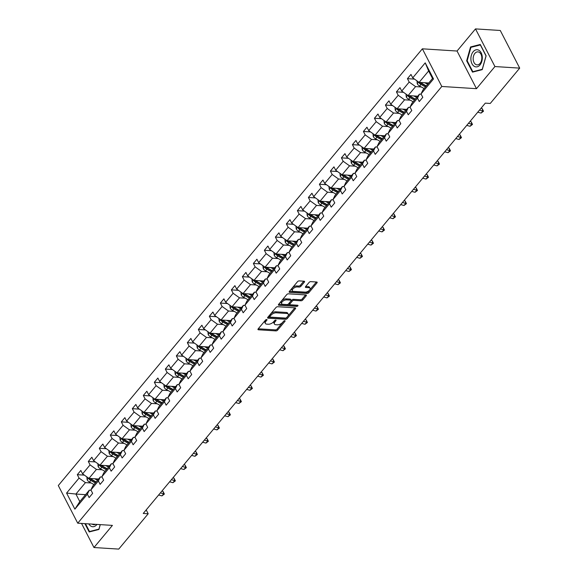 <?xml version="1.0" encoding="UTF-8"?>
<svg xmlns="http://www.w3.org/2000/svg" width="578" height="578" viewBox="0 0 578 578"><rect width="100%" height="100%" fill="white"/><g stroke="black" fill="none" stroke-linecap="round" stroke-linejoin="round"><path stroke-width="0.87" d="M266.682 319.526A0.91 0.455 152.7 0 0 265.519 320.067L258.164 328.889A1.3 0.657 152.7 0 0 257.976 329.547A1.3 0.657 152.7 0 0 258.438 329.785L275.952 330.898A1.3 0.657 152.7 0 0 277.613 330.125L284.968 321.303A0.91 0.455 152.7 0 0 285.099 320.841A0.91 0.455 152.7 0 0 284.773 320.674A0.91 0.455 152.7 0 0 283.61 321.216L282.656 322.358A4.162 2.095 152.7 0 1 277.332 324.814L275.872 324.728A4.162 2.095 152.7 0 1 274.391 323.976A4.162 2.095 152.7 0 1 274.976 321.867L275.923 320.725A0.91 0.455 152.7 0 0 276.053 320.263A0.91 0.455 152.7 0 0 275.728 320.104A0.91 0.455 152.7 0 0 274.564 320.638L273.611 321.78A4.162 2.095 152.7 0 1 268.286 324.244L266.826 324.15A4.162 2.095 152.7 0 1 265.338 323.398A4.162 2.095 152.7 0 1 265.931 321.296L266.877 320.154A0.91 0.455 152.7 0 0 267.007 319.692A0.91 0.455 152.7 0 0 266.682 319.526M304.382 282.107A1.3 0.657 152.7 0 0 304.563 281.45A1.3 0.657 152.7 0 0 304.1 281.211L299.187 280.901A1.3 0.657 152.7 0 0 297.526 281.674L289.354 291.471A1.3 0.657 152.7 0 0 289.173 292.128A1.3 0.657 152.7 0 0 289.636 292.367L307.142 293.48A1.3 0.657 152.7 0 0 308.811 292.706L316.975 282.909A1.3 0.657 152.7 0 0 317.163 282.252A1.3 0.657 152.7 0 0 316.701 282.013L310.762 281.638A1.3 0.657 152.7 0 0 309.1 282.404L305.603 286.601A1.3 0.657 152.7 0 0 305.422 287.259A1.3 0.657 152.7 0 0 305.885 287.497L308.825 287.678A3.482 1.748 152.7 0 1 310.068 288.306A3.482 1.748 152.7 0 1 308.782 290.821A3.482 1.748 152.7 0 1 305.119 292.128L293.595 291.391A3.482 1.748 152.7 0 1 292.352 290.763A3.482 1.748 152.7 0 1 293.638 288.256A3.482 1.748 152.7 0 1 297.302 286.948L299.223 287.071A1.3 0.657 152.7 0 0 300.885 286.298L304.382 282.107L303.912 281.204M476.482 88.68L494.927 66.549L519.701 68.125L500.273 30.475L475.499 28.9L457.046 51.03L422.366 48.819L441.802 86.469L476.482 88.68L457.046 51.03M81.534 523.43L93.968 547.525L112.414 525.395L77.727 523.191L441.802 86.469M93.968 547.525L118.743 549.1L148.192 513.77L146.198 509.904M519.701 68.125L490.252 103.455L485.296 103.137L143.236 513.459L148.192 513.77M277.657 306.73A1.3 0.657 152.7 0 0 275.988 307.503L267.816 317.3A1.3 0.657 152.7 0 0 267.636 317.958A1.3 0.657 152.7 0 0 268.098 318.196L285.611 319.309A1.3 0.657 152.7 0 0 287.273 318.543L295.445 308.739A1.3 0.657 152.7 0 0 295.625 308.081A1.3 0.657 152.7 0 0 295.163 307.85L277.657 306.73M278.589 304.389L286.76 294.585A1.3 0.657 152.7 0 1 288.422 293.819L305.928 294.932A1.3 0.657 152.7 0 1 306.391 295.163A1.3 0.657 152.7 0 1 306.21 295.828L302.713 300.018A1.3 0.657 152.7 0 1 301.051 300.784L293.949 300.336A1.3 0.657 152.7 0 0 292.28 301.102L289.961 303.884A1.3 0.657 152.7 0 0 289.78 304.548A1.3 0.657 152.7 0 0 290.243 304.779L297.634 305.249A0.91 0.455 152.7 0 1 297.959 305.415A0.91 0.455 152.7 0 1 297.627 306.073A0.91 0.455 152.7 0 1 296.666 306.412L278.871 305.278A1.3 0.657 152.7 0 1 278.401 305.047A1.3 0.657 152.7 0 1 278.589 304.389M494.927 66.549L475.499 28.9M421.03 93.918L422.988 89.908L432.51 78.485L433.514 78.94L421.03 93.918L422.793 97.328L419.26 101.562L417.504 98.152L410.026 107.118L411.782 110.528L408.256 114.762L406.5 111.352L399.022 120.318L400.778 123.728L397.252 127.962L395.497 124.552L388.019 133.518L389.774 136.928L386.249 141.162L384.486 137.752L377.008 146.718L378.771 150.128L375.245 154.362L373.482 150.952L366.004 159.925L367.767 163.328L364.241 167.562L362.478 164.152L355 173.125L356.763 176.528L353.237 180.762L351.475 177.352L343.997 186.326L345.76 189.729L342.227 193.962L340.471 190.552L332.993 199.526L334.756 202.936L331.223 207.162L329.467 203.752L321.989 212.726L323.745 216.136L320.219 220.363L318.464 216.952L310.986 225.926L312.741 229.336L309.216 233.563L307.46 230.152L299.982 239.126L301.738 242.536L298.212 246.763L296.449 243.36L288.971 252.326L290.734 255.736L287.208 259.963L285.445 256.56L277.967 265.526L279.73 268.936L276.205 273.163L274.442 269.76L266.964 278.726L268.727 282.136L265.201 286.37L263.438 282.96L255.96 291.926L257.723 295.336L254.19 299.57L252.434 296.16L244.956 305.126L246.712 308.536L243.186 312.77L241.431 309.36L233.953 318.326L235.708 321.736L232.183 325.97L230.427 322.56L222.949 331.526L224.705 334.937L221.179 339.17L219.423 335.76L211.945 344.726L213.701 348.137L210.175 352.37L208.412 348.96L200.934 357.934L202.697 361.337L199.172 365.571L197.409 362.16L189.931 371.134L191.694 374.537L188.168 378.771L186.405 375.36L178.927 384.334L180.69 387.737L177.164 391.971L175.401 388.56L167.923 397.534L169.686 400.944L166.153 405.171L164.398 401.761L156.92 410.734L158.675 414.144L155.15 418.371L153.394 414.961L145.916 423.934L147.672 427.344L144.146 431.571L142.39 428.161L134.912 437.134L136.668 440.544L133.142 444.771L131.387 441.361L123.909 450.334L125.664 453.744L122.139 457.971L120.376 454.568L112.898 463.534L114.661 466.945L111.135 471.171L109.372 467.768L101.894 476.734L103.657 480.145L100.131 484.371L98.368 480.968L90.891 489.934L92.653 493.345L89.128 497.579L87.365 494.168L74.88 509.146L66.578 493.07L79.063 478.093L77.308 474.683L80.833 470.449L82.596 473.859L90.074 464.885L88.311 461.482L91.837 457.249L93.6 460.659L101.078 451.685L99.315 448.282L102.841 444.049L104.604 447.459L112.081 438.485L110.319 435.082L113.852 430.848L115.607 434.259L123.085 425.285L121.322 421.875L124.855 417.648L126.611 421.059L134.089 412.085L132.333 408.675L135.859 404.448L137.615 407.858L145.092 398.885L143.337 395.475L146.863 391.248L148.618 394.658L156.096 385.685L154.34 382.275L157.866 378.048L159.629 381.451L167.1 372.485L165.344 369.075L168.87 364.848L170.633 368.251L178.111 359.285L176.348 355.875L179.874 351.648L181.637 355.051L189.114 346.085L187.351 342.675L190.877 338.441L192.64 341.851L200.118 332.885L198.355 329.474L201.888 325.241L203.644 328.651L211.122 319.685L209.359 316.274L212.892 312.041L214.648 315.451L222.125 306.485L220.37 303.074L223.896 298.84L225.651 302.251L233.129 293.284L231.373 289.874L234.899 285.64L236.655 289.051L244.133 280.084L242.377 276.674L245.903 272.44L247.666 275.851L255.144 266.877L253.381 263.474L256.907 259.24L258.669 262.65L266.147 253.677L264.384 250.274L267.91 246.04L269.673 249.45L277.151 240.477L275.388 237.074L278.914 232.84L280.677 236.25L288.155 227.277L286.392 223.867L289.925 219.64L291.68 223.05L299.158 214.077L297.395 210.667L300.928 206.44L302.684 209.85L310.162 200.877L308.406 197.466L311.932 193.24L313.688 196.65L321.166 187.677L319.41 184.266L322.936 180.04L324.692 183.443L332.169 174.477L330.414 171.066L333.94 166.84L335.702 170.243L343.18 161.276L341.417 157.866L344.943 153.64L346.706 157.043L354.184 148.076L352.421 144.666L355.947 140.432L357.71 143.843L365.188 134.876L363.425 131.466L366.951 127.232L368.713 130.642L376.191 121.676L374.428 118.266L377.961 114.032L379.717 117.442L387.195 108.476L385.439 105.066L388.965 100.832L390.721 104.242L398.199 95.276L396.443 91.866L399.969 87.632L401.724 91.042L409.202 82.076L407.447 78.666L410.972 74.432L412.728 77.842L425.22 62.865L433.514 78.94M422.366 48.819L58.299 485.542L77.727 523.191M417.75 96.194L408.097 95.58L415.575 86.613L421.311 86.975M415.575 86.613L409.202 82.076M408.097 95.58L401.724 91.042M410.026 107.118L411.984 103.108L419.462 94.142L417.504 98.152M421.203 94.25L419.462 94.142M406.739 109.394L397.093 108.78L404.571 99.813L410.301 100.175M404.571 99.813L398.199 95.276M397.093 108.78L390.721 104.242M399.022 120.318L400.973 116.308L408.451 107.342L406.5 111.352M410.199 107.45L408.451 107.342M395.735 122.594L386.082 121.98L393.56 113.013L399.297 113.375M393.56 113.013L387.195 108.476M386.082 121.98L379.717 117.442M388.019 133.518L389.969 129.515L397.447 120.542L395.497 124.552M399.196 120.65L397.447 120.542M384.731 135.794L375.079 135.18L382.557 126.214L388.293 126.575M382.557 126.214L376.191 121.676M375.079 135.18L368.713 130.642M377.008 146.718L378.966 142.715L386.444 133.742L384.486 137.752M388.185 133.858L386.444 133.742M373.728 148.994L364.075 148.38L371.553 139.414L377.29 139.782M371.553 139.414L365.188 134.876M364.075 148.38L357.71 143.843M366.004 159.925L367.962 155.916L375.44 146.942L373.482 150.952M377.181 147.058L375.44 146.942M362.724 162.201L353.071 161.587L360.549 152.614L366.286 152.982M360.549 152.614L354.184 148.076M353.071 161.587L346.706 157.043M355 173.125L356.958 169.116L364.436 160.142L362.478 164.152M366.177 160.258L364.436 160.142M351.72 175.401L342.068 174.787L349.546 165.814L355.282 166.182M349.546 165.814L343.18 161.276M342.068 174.787L335.702 170.243M343.997 186.326L345.955 182.316L353.433 173.342L351.475 177.352M355.174 173.458L353.433 173.342M340.717 188.601L331.064 187.987L338.542 179.014L344.278 179.382M338.542 179.014L332.169 174.477M331.064 187.987L324.692 183.443M332.993 199.526L334.951 195.516L342.429 186.542L340.471 190.552M344.17 186.658L342.429 186.542M329.713 201.801L320.06 201.187L327.538 192.214L333.268 192.582M327.538 192.214L321.166 187.677M320.06 201.187L313.688 196.65M321.989 212.726L323.947 208.716L331.425 199.742L329.467 203.752M333.166 199.858L331.425 199.742M318.702 215.002L309.057 214.387L316.534 205.414L322.264 205.782M316.534 205.414L310.162 200.877M309.057 214.387L302.684 209.85M310.986 225.926L312.936 221.916L320.414 212.95L318.464 216.952M322.163 213.058L320.414 212.95M307.698 228.202L298.046 227.588L305.524 218.614L311.26 218.983M305.524 218.614L299.158 214.077M298.046 227.588L291.68 223.05M299.982 239.126L301.933 235.116L309.411 226.15L307.46 230.152M311.159 226.258L309.411 226.15M296.695 241.402L287.042 240.788L294.52 231.814L300.257 232.183M294.52 231.814L288.155 227.277M287.042 240.788L280.677 236.25M288.971 252.326L290.929 248.316L298.407 239.35L296.449 243.36M300.148 239.458L298.407 239.35M285.691 254.602L276.038 253.988L283.516 245.021L289.253 245.383M283.516 245.021L277.151 240.477M276.038 253.988L269.673 249.45M277.967 265.526L279.925 261.516L287.403 252.55L285.445 256.56M289.144 252.658L287.403 252.55M274.687 267.802L265.035 267.188L272.513 258.221L278.249 258.583M272.513 258.221L266.147 253.677M265.035 267.188L258.669 262.65M266.964 278.726L268.922 274.716L276.4 265.75L274.442 269.76M278.141 265.858L276.4 265.75M263.684 281.002L254.031 280.388L261.509 271.422L267.246 271.783M261.509 271.422L255.144 266.877M254.031 280.388L247.666 275.851M255.96 291.926L257.918 287.916L265.396 278.95L263.438 282.96M267.137 279.058L265.396 278.95M252.68 294.202L243.027 293.588L250.505 284.622L256.242 284.983M250.505 284.622L244.133 280.084M243.027 293.588L236.655 289.051M244.956 305.126L246.914 301.116L254.392 292.15L252.434 296.16M256.133 292.258L254.392 292.15M241.676 307.402L232.024 306.788L239.502 297.822L245.231 298.183M239.502 297.822L233.129 293.284M232.024 306.788L225.651 302.251M233.953 318.326L235.911 314.316L243.389 305.35L241.431 309.36M245.13 305.459L243.389 305.35M230.665 320.602L221.02 319.988L228.491 311.022L234.227 311.383M228.491 311.022L222.125 306.485M221.02 319.988L214.648 315.451M222.949 331.526L224.9 327.524L232.378 318.55L230.427 322.56M234.126 318.659L232.378 318.55M219.662 333.802L210.009 333.188L217.487 324.222L223.224 324.583M217.487 324.222L211.122 319.685M210.009 333.188L203.644 328.651M211.945 344.726L213.896 340.724L221.374 331.75L219.423 335.76M223.122 331.859L221.374 331.75M208.658 347.002L199.005 346.388L206.483 337.422L212.22 337.79M206.483 337.422L200.118 332.885M199.005 346.388L192.64 341.851M200.934 357.934L202.892 353.924L210.37 344.95L208.412 348.96M212.112 345.066L210.37 344.95M197.654 360.21L188.002 359.595L195.48 350.622L201.216 350.99M195.48 350.622L189.114 346.085M188.002 359.595L181.637 355.051M189.931 371.134L191.889 367.124L199.367 358.15L197.409 362.16M201.108 358.266L199.367 358.15M186.651 373.41L176.998 372.796L184.476 363.822L190.213 364.191M184.476 363.822L178.111 359.285M176.998 372.796L170.633 368.251M178.927 384.334L180.885 380.324L188.363 371.351L186.405 375.36M190.104 371.466L188.363 371.351M175.647 386.61L165.994 385.996L173.472 377.022L179.209 377.391M173.472 377.022L167.1 372.485M165.994 385.996L159.629 381.451M167.923 397.534L169.881 393.524L177.359 384.551L175.401 388.56M179.101 384.666L177.359 384.551M164.643 399.81L154.991 399.196L162.469 390.222L168.205 390.591M162.469 390.222L156.096 385.685M154.991 399.196L148.618 394.658M156.92 410.734L158.878 406.724L166.356 397.751L164.398 401.761M168.097 397.866L166.356 397.751M153.64 413.01L143.987 412.396L151.465 403.422L157.194 403.791M151.465 403.422L145.092 398.885M143.987 412.396L137.615 407.858M145.916 423.934L147.874 419.924L155.352 410.958L153.394 414.961M157.093 411.066L155.352 410.958M142.629 426.21L132.983 425.596L140.454 416.622L146.191 416.991M140.454 416.622L134.089 412.085M132.983 425.596L126.611 421.059M134.912 437.134L136.863 433.124L144.341 424.158L142.39 428.161M146.089 424.266L144.341 424.158M131.625 439.41L121.972 438.796L129.45 429.822L135.187 430.191M129.45 429.822L123.085 425.285M121.972 438.796L115.607 434.259M123.909 450.334L125.859 446.324L133.337 437.358L131.387 441.361M135.079 437.467L133.337 437.358M120.621 452.61L110.969 451.996L118.447 443.023L124.183 443.391M118.447 443.023L112.081 438.485M110.969 451.996L104.604 447.459M112.898 463.534L114.856 459.524L122.334 450.558L120.376 454.568M124.075 450.667L122.334 450.558M109.618 465.81L99.965 465.196L107.443 456.23L113.18 456.591M107.443 456.23L101.078 451.685M99.965 465.196L93.6 460.659M101.894 476.734L103.852 472.725L111.33 463.758L109.372 467.768M113.071 463.867L111.33 463.758M98.614 479.01L88.961 478.396L96.439 469.43L102.176 469.791M96.439 469.43L90.074 464.885M88.961 478.396L82.596 473.859M90.891 489.934L92.848 485.925L100.326 476.958L98.368 480.968M102.068 477.067L100.326 476.958M85.566 494.667L75.913 494.053L85.436 482.63L91.172 482.991M85.436 482.63L79.063 478.093M66.578 493.07L75.913 494.053L79.8 501.581L89.323 490.158L87.365 494.168M432.51 78.485L428.623 70.957L419.101 82.379L428.753 82.994M91.064 490.267L89.323 490.158M79.8 501.581L74.88 509.146M419.101 82.379L412.728 77.842M425.22 62.865L428.623 70.957M84.381 475.13L77.308 474.683M95.384 461.93L88.311 461.482M106.388 448.73L99.315 448.282M117.392 435.53L110.319 435.082M128.395 422.33L121.322 421.875M139.399 409.13L132.333 408.675M150.403 395.93L143.337 395.475M161.414 382.73L154.34 382.275M172.417 369.523L165.344 369.075M183.421 356.323L176.348 355.875M194.425 343.122L187.351 342.675M205.428 329.922L198.355 329.474M216.432 316.722L209.359 316.274M227.436 303.522L220.37 303.074M238.439 290.322L231.373 289.874M249.45 277.122L242.377 276.674M260.454 263.922L253.381 263.474M271.458 250.722L264.384 250.274M282.461 237.522L275.388 237.074M293.465 224.322L286.392 223.867M304.469 211.122L297.395 210.667M315.472 197.922L308.406 197.466M326.476 184.722L319.41 184.266M337.487 171.522L330.414 171.066M348.491 158.314L341.417 157.866M359.494 145.114L352.421 144.666M370.498 131.914L363.425 131.466M381.502 118.714L374.428 118.266M392.505 105.514L385.439 105.066M403.509 92.314L396.443 91.866M414.52 79.114L407.447 78.666M84.894 523.646L89.185 531.955L98.917 529.462L100.276 524.622M466.663 60.798L472.515 72.134L482.247 69.642L486.127 55.806L480.275 44.47L470.543 46.962L466.663 60.798L467.212 60.835M265.772 319.836L265.403 320.277A4.162 2.095 152.7 0 0 264.818 322.38L265.338 323.398M274.391 323.976L273.864 322.958A4.162 2.095 152.7 0 1 274.449 320.848L274.817 320.407M258.25 328.788L275.424 329.879A1.3 0.657 152.7 0 0 277.086 329.113L283.863 320.985M267.903 317.199L285.084 318.29A1.3 0.657 152.7 0 0 286.746 317.524L294.831 307.828M269.94 316.477A0.91 0.455 152.7 0 0 269.818 316.939A0.91 0.455 152.7 0 0 270.143 317.098L285.51 318.081A0.91 0.455 152.7 0 0 286.674 317.539L287.678 316.339A4.162 2.095 152.7 0 0 288.263 314.23A4.162 2.095 152.7 0 0 286.782 313.478L276.277 312.814A4.162 2.095 152.7 0 0 270.945 315.27L269.94 316.477L269.42 315.458A0.91 0.455 152.7 0 0 269.29 315.92L269.818 316.939M288.263 314.23L287.736 313.211A4.162 2.095 152.7 0 0 286.255 312.46L286.782 313.478M269.42 315.458L270.425 314.251A4.162 2.095 152.7 0 1 275.749 311.795L286.255 312.46M305.596 294.91L302.186 298.999L302.713 300.018M289.78 304.548L289.253 303.529A1.3 0.657 152.7 0 1 289.441 302.872L291.76 300.083A1.3 0.657 152.7 0 1 293.422 299.317L300.524 299.772A1.3 0.657 152.7 0 0 302.186 298.999M278.675 304.281L296.146 305.394A0.91 0.455 152.7 0 0 296.875 305.198M286.58 299.866A3.482 1.748 152.7 0 0 282.917 301.174A3.482 1.748 152.7 0 0 281.638 303.681A3.482 1.748 152.7 0 0 282.873 304.31L286.934 304.57A1.3 0.657 152.7 0 0 288.603 303.797L290.922 301.015A1.3 0.657 152.7 0 0 291.102 300.358A1.3 0.657 152.7 0 0 290.64 300.127L286.58 299.866L286.052 298.848A3.482 1.748 152.7 0 0 282.389 300.155A3.482 1.748 152.7 0 0 281.11 302.67L281.638 303.681M291.102 300.358L290.582 299.339A1.3 0.657 152.7 0 0 290.12 299.108L290.64 300.127M286.052 298.848L290.12 299.108M292.352 290.763L291.832 289.744A3.482 1.748 152.7 0 1 293.111 287.237A3.482 1.748 152.7 0 1 296.774 285.929L298.696 286.052A1.3 0.657 152.7 0 0 300.358 285.286L303.768 281.19M310.068 288.306L309.541 287.288A3.482 1.748 152.7 0 0 308.298 286.666L308.825 287.678M305.69 286.5L308.298 286.666M289.441 291.37L306.615 292.461A1.3 0.657 152.7 0 0 308.284 291.695L316.368 281.992M471.988 47.056L470.543 46.962M86.83 476.879L87.148 479.783A3.511 1.951 39.8 0 0 89.474 482.066L94.004 484.545M94.698 478.765L97.53 480.311M97.046 478.909L98.181 479.53M88.817 478.295L89.005 478.945A3.511 1.951 39.8 0 0 90.811 480.455L95.341 482.933M95.991 482.153L90.948 479.393A1.792 0.997 -140.2 0 1 90.428 479.039L89.005 478.945M96.186 481.922L91.656 479.444A3.511 1.951 -140.2 0 1 90.363 478.483M158.618 495.006L161.941 495.888L163.704 493.778L162.974 491.329L161.919 491.047M160.381 492.89L164.369 494.053L161.941 495.888M162.974 491.329L164.369 494.053M97.834 463.672L98.152 466.583A3.511 1.951 39.8 0 0 100.478 468.866L105.008 471.345M105.702 465.565L108.534 467.111M108.05 465.709L109.184 466.33M99.821 465.095L100.008 465.745A3.511 1.951 39.8 0 0 101.815 467.255L106.345 469.733M106.995 468.953L101.952 466.193A1.792 0.997 -140.2 0 1 101.439 465.839L100.008 465.745M107.19 468.722L102.66 466.236A3.511 1.951 -140.2 0 1 101.367 465.283M108.837 450.472L109.155 453.383A3.511 1.951 39.8 0 0 111.482 455.659L116.012 458.144M116.705 452.357L119.538 453.911M119.054 452.509L120.188 453.13M110.824 451.888L111.012 452.545A3.511 1.951 39.8 0 0 112.818 454.055L117.348 456.533M117.999 455.753L112.956 452.993A1.792 0.997 -140.2 0 1 112.443 452.639L111.012 452.545M118.201 455.515L113.671 453.036A3.511 1.951 -140.2 0 1 112.37 452.083M169.621 481.806L172.945 482.688L174.708 480.578L173.978 478.129L172.923 477.847M171.384 479.689L175.372 480.853L172.945 482.688M173.978 478.129L175.372 480.853M180.625 468.606L183.948 469.488L185.719 467.378L184.989 464.929L183.927 464.647M182.388 466.489L186.376 467.653L183.948 469.488M184.989 464.929L186.376 467.653M88.824 523.892A8.612 5.701 -86.4 0 0 96.945 524.412M92.148 524.109A6.517 4.313 -86.4 0 0 93.759 524.701A6.517 4.313 -86.4 0 0 95.421 524.311M100.196 524.622L98.939 529.123L89.503 531.536L85.45 523.682M90.551 531.608L89.503 531.536M470.918 59.772A8.612 5.701 -86.4 0 0 477.255 66.795A8.612 5.701 -86.4 0 0 482.269 56.861A8.612 5.701 -86.4 0 0 475.932 49.838A8.612 5.701 -86.4 0 0 470.918 59.772M473.194 59.476A6.517 4.313 -86.4 0 0 477.081 64.88A6.517 4.313 -86.4 0 0 481.792 57.273A6.517 4.313 -86.4 0 0 477.912 51.868A6.517 4.313 -86.4 0 0 473.194 59.476M480.354 44.911L486.026 55.893L482.262 69.302L472.833 71.723L467.161 60.733L470.925 47.331L480.513 44.918M473.881 71.788L472.833 71.723M119.841 437.271L120.166 440.183A3.511 1.951 39.8 0 0 122.485 442.459L127.016 444.937M127.709 439.157L130.541 440.711M130.057 439.309L131.192 439.93M121.828 438.688L122.016 439.345A3.511 1.951 39.8 0 0 123.829 440.855L128.359 443.333M129.01 442.553L123.959 439.793A1.792 0.997 -140.2 0 1 123.446 439.439L122.016 439.345M129.205 442.315L124.675 439.836A3.511 1.951 -140.2 0 1 123.374 438.883M191.629 455.406L194.959 456.288L196.722 454.171L195.993 451.729L194.931 451.447M193.392 453.289L197.38 454.453L194.959 456.288M195.993 451.729L197.38 454.453M130.845 424.071L131.17 426.983A3.511 1.951 39.8 0 0 133.489 429.259L138.019 431.737M138.713 425.957L141.545 427.51M141.061 426.109L142.195 426.73M132.832 425.487L133.027 426.145A3.511 1.951 39.8 0 0 134.833 427.655L139.363 430.133M140.013 429.353L134.963 426.593A1.792 0.997 -140.2 0 1 134.45 426.239L133.027 426.145M140.208 429.114L135.678 426.636A3.511 1.951 -140.2 0 1 134.378 425.683M202.632 442.206L205.963 443.088L207.726 440.971L206.996 438.529L205.934 438.247M204.395 440.089L208.383 441.245L205.963 443.088M206.996 438.529L208.383 441.245M141.848 410.871L142.174 413.783A3.511 1.951 39.8 0 0 144.493 416.059L149.023 418.537M149.724 412.757L152.556 414.31M152.072 412.909L153.199 413.53M143.835 412.287L144.03 412.945A3.511 1.951 39.8 0 0 145.837 414.455L150.367 416.933M151.017 416.153L145.974 413.393A1.792 0.997 -140.2 0 1 145.454 413.039L144.03 412.945M151.212 415.914L146.682 413.436A3.511 1.951 -140.2 0 1 145.389 412.482M213.636 429.006L216.967 429.888L218.73 427.771L218 425.329L216.938 425.047M215.406 426.889L219.387 428.045L216.967 429.888M218 425.329L219.387 428.045M152.852 397.671L153.177 400.583A3.511 1.951 39.8 0 0 155.496 402.859L160.027 405.337M160.727 399.557L163.56 401.11M163.075 399.709L164.21 400.33M154.839 399.087L155.034 399.745A3.511 1.951 39.8 0 0 156.84 401.255L161.37 403.733M162.021 402.953L156.978 400.193A1.792 0.997 -140.2 0 1 156.457 399.839L155.034 399.745M162.216 402.714L157.686 400.236A3.511 1.951 -140.2 0 1 156.392 399.282M224.647 415.806L227.97 416.687L229.733 414.57L229.004 412.128L227.942 411.847M226.41 413.689L230.391 414.845L227.97 416.687M229.004 412.128L230.391 414.845M163.856 384.471L164.181 387.383A3.511 1.951 39.8 0 0 166.507 389.659L171.037 392.137M171.731 386.357L174.563 387.91M174.079 386.509L175.213 387.13M165.85 385.887L166.038 386.545A3.511 1.951 39.8 0 0 167.844 388.055L172.374 390.533M173.024 389.753L167.981 386.993A1.792 0.997 -140.2 0 1 167.461 386.631L166.038 386.545M173.219 389.514L168.689 387.036A3.511 1.951 -140.2 0 1 167.396 386.082M235.651 402.606L238.974 403.487L240.737 401.37L240.007 398.928L238.952 398.647M237.414 400.489L241.402 401.645L238.974 403.487M240.007 398.928L241.402 401.645M174.867 371.271L175.185 374.183A3.511 1.951 39.8 0 0 177.511 376.459L182.041 378.937M182.735 373.157L185.567 374.71M185.083 373.309L186.217 373.93M176.854 372.687L177.041 373.345A3.511 1.951 39.8 0 0 178.848 374.855L183.378 377.333M184.028 376.553L178.985 373.793A1.792 0.997 -140.2 0 1 178.465 373.431L177.041 373.345M184.223 376.314L179.693 373.836A3.511 1.951 -140.2 0 1 178.4 372.882M246.654 389.406L249.978 390.287L251.741 388.17L251.011 385.728L249.956 385.447M248.417 387.289L252.405 388.445L249.978 390.287M251.011 385.728L252.405 388.445M185.87 358.071L186.188 360.983A3.511 1.951 39.8 0 0 188.515 363.259L193.045 365.737M193.738 359.957L196.571 361.503M196.087 360.108L197.221 360.73M187.857 359.487L188.045 360.145A3.511 1.951 39.8 0 0 189.851 361.655L194.381 364.133M195.032 363.352L189.989 360.593A1.792 0.997 -140.2 0 1 189.476 360.231L188.045 360.145M195.234 363.114L190.697 360.636A3.511 1.951 -140.2 0 1 189.403 359.682M196.874 344.871L197.192 347.783A3.511 1.951 39.8 0 0 199.518 350.058L204.048 352.537M204.742 346.757L207.574 348.303M207.09 346.908L208.225 347.53M198.861 346.287L199.049 346.945A3.511 1.951 39.8 0 0 200.855 348.447L205.385 350.925M206.035 350.152L200.992 347.392A1.792 0.997 -140.2 0 1 200.479 347.031L199.049 346.945M206.238 349.914L201.708 347.436A3.511 1.951 -140.2 0 1 200.407 346.482M207.878 331.671L208.203 334.575A3.511 1.951 39.8 0 0 210.522 336.858L215.052 339.337M215.746 333.557L218.578 335.103M218.094 333.708L219.228 334.322M209.865 333.087L210.052 333.744A3.511 1.951 39.8 0 0 211.866 335.247L216.396 337.725M217.046 336.952L211.996 334.192A1.792 0.997 -140.2 0 1 211.483 333.831L210.052 333.744M217.241 336.714L212.711 334.236A3.511 1.951 -140.2 0 1 211.411 333.282M218.881 318.471L219.207 321.375A3.511 1.951 39.8 0 0 221.526 323.658L226.056 326.137M226.749 320.356L229.582 321.903M229.098 320.508L230.232 321.122M220.868 319.887L221.063 320.544A3.511 1.951 39.8 0 0 222.87 322.047L227.4 324.525M228.05 323.745L223 320.985A1.792 0.997 -140.2 0 1 222.487 320.631L221.063 320.544M228.245 323.514L223.715 321.036A3.511 1.951 -140.2 0 1 222.414 320.082M229.885 305.271L230.21 308.175A3.511 1.951 39.8 0 0 232.529 310.458L237.059 312.936M237.76 307.156L240.593 308.703M240.108 307.301L241.236 307.922M231.872 306.687L232.067 307.337A3.511 1.951 39.8 0 0 233.873 308.847L238.403 311.325M239.054 310.545L234.011 307.785A1.792 0.997 -140.2 0 1 233.49 307.431L232.067 307.337M239.249 310.314L234.719 307.836A3.511 1.951 -140.2 0 1 233.425 306.882M240.889 292.071L241.214 294.975A3.511 1.951 39.8 0 0 243.533 297.258L248.063 299.736M248.764 293.956L251.596 295.502M251.112 294.101L252.246 294.722M242.876 293.487L243.071 294.137A3.511 1.951 39.8 0 0 244.877 295.647L249.407 298.125M250.057 297.345L245.014 294.585A1.792 0.997 -140.2 0 1 244.494 294.231L243.071 294.137M250.252 297.114L245.722 294.636A3.511 1.951 -140.2 0 1 244.429 293.682M251.892 278.871L252.218 281.775A3.511 1.951 39.8 0 0 254.544 284.058L259.074 286.536M259.768 280.756L262.6 282.302M262.116 280.901L263.25 281.522M253.886 280.287L254.074 280.937A3.511 1.951 39.8 0 0 255.881 282.447L260.411 284.925M261.061 284.145L256.018 281.385A1.792 0.997 -140.2 0 1 255.498 281.031L254.074 280.937M261.256 283.914L256.726 281.435A3.511 1.951 -140.2 0 1 255.433 280.474M262.903 265.663L263.221 268.575A3.511 1.951 39.8 0 0 265.548 270.858L270.078 273.336M270.771 267.556L273.604 269.102M273.119 267.701L274.254 268.322M264.89 267.087L265.078 267.737A3.511 1.951 39.8 0 0 266.884 269.247L271.414 271.725M272.065 270.945L267.022 268.185A1.792 0.997 -140.2 0 1 266.501 267.831L265.078 267.737M272.26 270.714L267.73 268.235A3.511 1.951 -140.2 0 1 266.436 267.274M273.907 252.463L274.225 255.375A3.511 1.951 39.8 0 0 276.551 257.658L281.081 260.136M281.775 254.356L284.607 255.902M284.123 254.501L285.257 255.122M275.894 253.879L276.082 254.537A3.511 1.951 39.8 0 0 277.888 256.047L282.418 258.525M283.068 257.745L278.025 254.985A1.792 0.997 -140.2 0 1 277.512 254.631L276.082 254.537M283.271 257.513L278.733 255.028A3.511 1.951 -140.2 0 1 277.44 254.074M284.911 239.263L285.229 242.175A3.511 1.951 39.8 0 0 287.555 244.451L292.085 246.936M292.779 241.149L295.611 242.702M295.127 241.301L296.261 241.922M286.898 240.679L287.085 241.337A3.511 1.951 39.8 0 0 288.892 242.847L293.422 245.325M294.072 244.545L289.029 241.785A1.792 0.997 -140.2 0 1 288.516 241.431L287.085 241.337M294.274 244.306L289.744 241.828A3.511 1.951 -140.2 0 1 288.444 240.874M257.658 376.206L260.981 377.087L262.744 374.97L262.015 372.528L260.96 372.246M259.421 374.089L263.409 375.245L260.981 377.087M262.015 372.528L263.409 375.245M268.662 363.006L271.992 363.887L273.755 361.77L273.026 359.328L271.963 359.046M270.425 360.889L274.413 362.045L271.992 363.887M273.026 359.328L274.413 362.045M279.665 349.798L282.996 350.687L284.759 348.57L284.029 346.121L282.967 345.846M281.428 347.689L285.416 348.845L282.996 350.687M284.029 346.121L285.416 348.845M290.669 336.598L294 337.487L295.763 335.37L295.033 332.921L293.971 332.639M292.432 334.489L296.42 335.645L294 337.487M295.033 332.921L296.42 335.645M301.673 323.398L305.003 324.287L306.766 322.17L306.037 319.721L304.974 319.439M303.443 321.289L307.424 322.445L305.003 324.287M306.037 319.721L307.424 322.445M312.684 310.198L316.007 311.087L317.77 308.97L317.04 306.521L315.978 306.239M314.446 308.081L318.427 309.244L316.007 311.087M317.04 306.521L318.427 309.244M323.687 296.998L327.011 297.88L328.774 295.77L328.044 293.321L326.989 293.039M325.45 294.881L329.438 296.044L327.011 297.88M328.044 293.321L329.438 296.044M334.691 283.798L338.014 284.679L339.777 282.57L339.048 280.12L337.993 279.839M336.454 281.681L340.442 282.844L338.014 284.679M339.048 280.12L340.442 282.844M345.695 270.598L349.018 271.479L350.781 269.37L350.051 266.92L348.996 266.639M347.457 268.481L351.446 269.644L349.018 271.479M350.051 266.92L351.446 269.644M356.698 257.398L360.029 258.279L361.792 256.162L361.062 253.72L360 253.439M358.461 255.281L362.449 256.444L360.029 258.279M361.062 253.72L362.449 256.444M295.914 226.063L296.239 228.975A3.511 1.951 39.8 0 0 298.559 231.251L303.089 233.729M303.782 227.949L306.615 229.502M306.13 228.1L307.265 228.722M297.901 227.479L298.096 228.137A3.511 1.951 39.8 0 0 299.903 229.647L304.433 232.125M305.083 231.345L300.033 228.585A1.792 0.997 -140.2 0 1 299.52 228.231L298.096 228.137M305.278 231.106L300.748 228.628A3.511 1.951 -140.2 0 1 299.447 227.674M367.702 244.198L371.033 245.079L372.796 242.962L372.066 240.52L371.004 240.238M369.465 242.081L373.453 243.237L371.033 245.079M372.066 240.52L373.453 243.237M306.918 212.863L307.243 215.775A3.511 1.951 39.8 0 0 309.562 218.051L314.092 220.529M314.786 214.749L317.618 216.302M317.134 214.9L318.268 215.522M308.905 214.279L309.1 214.937A3.511 1.951 39.8 0 0 310.906 216.447L315.436 218.925M316.087 218.144L311.036 215.384A1.792 0.997 -140.2 0 1 310.523 215.03L309.1 214.937M316.282 217.906L311.752 215.428A3.511 1.951 -140.2 0 1 310.451 214.474M378.706 230.998L382.036 231.879L383.799 229.762L383.07 227.32L382.007 227.038M380.469 228.881L384.457 230.037L382.036 231.879M383.07 227.32L384.457 230.037M317.922 199.663L318.247 202.575A3.511 1.951 39.8 0 0 320.566 204.85L325.096 207.329M325.797 201.549L328.629 203.102M328.145 201.7L329.279 202.322M319.909 201.079L320.104 201.736A3.511 1.951 39.8 0 0 321.91 203.246L326.44 205.725M327.09 204.944L322.047 202.184A1.792 0.997 -140.2 0 1 321.527 201.83L320.104 201.736M327.285 204.706L322.755 202.228A3.511 1.951 -140.2 0 1 321.462 201.274M389.716 217.798L393.04 218.679L394.803 216.562L394.073 214.12L393.011 213.838M391.479 215.681L395.46 216.837L393.04 218.679M394.073 214.12L395.46 216.837M328.925 186.463L329.25 189.374A3.511 1.951 39.8 0 0 331.57 191.65L336.1 194.129M336.801 188.349L339.633 189.902M339.149 188.5L340.283 189.122M330.912 187.879L331.107 188.536A3.511 1.951 39.8 0 0 332.914 190.046L337.444 192.525M338.094 191.744L333.051 188.984A1.792 0.997 -140.2 0 1 332.531 188.623L331.107 188.536M338.289 191.506L333.759 189.028A3.511 1.951 -140.2 0 1 332.466 188.074M400.72 204.598L404.044 205.479L405.807 203.362L405.077 200.92L404.015 200.638M402.483 202.481L406.464 203.637L404.044 205.479M405.077 200.92L406.464 203.637M339.929 173.263L340.254 176.174A3.511 1.951 39.8 0 0 342.581 178.45L347.111 180.928M347.804 175.148L350.636 176.702M350.152 175.3L351.287 175.922M341.923 174.679L342.111 175.336A3.511 1.951 39.8 0 0 343.917 176.846L348.447 179.325M349.098 178.544L344.055 175.784A1.792 0.997 -140.2 0 1 343.534 175.423L342.111 175.336M349.293 178.306L344.763 175.828A3.511 1.951 -140.2 0 1 343.469 174.874M411.724 191.397L415.047 192.279L416.81 190.162L416.081 187.72L415.026 187.438M413.487 189.281L417.475 190.437L415.047 192.279M416.081 187.72L417.475 190.437M350.94 160.063L351.258 162.974A3.511 1.951 39.8 0 0 353.584 165.25L358.114 167.728M358.808 161.948L361.64 163.502M361.156 162.1L362.29 162.721M352.927 161.479L353.115 162.136A3.511 1.951 39.8 0 0 354.921 163.646L359.451 166.124M360.101 165.344L355.058 162.584A1.792 0.997 -140.2 0 1 354.545 162.223L353.115 162.136M360.296 165.106L355.766 162.628A3.511 1.951 -140.2 0 1 354.473 161.674M422.728 178.197L426.051 179.079L427.814 176.962L427.084 174.52L426.029 174.238M424.49 176.08L428.479 177.236L426.051 179.079M427.084 174.52L428.479 177.236M361.944 146.863L362.262 149.774A3.511 1.951 39.8 0 0 364.588 152.05L369.118 154.528M369.812 148.748L372.644 150.294M372.16 148.9L373.294 149.521M363.93 148.279L364.118 148.936A3.511 1.951 39.8 0 0 365.925 150.439L370.455 152.924M371.105 152.144L366.062 149.384A1.792 0.997 -140.2 0 1 365.549 149.023L364.118 148.936M371.307 151.906L366.77 149.427A3.511 1.951 -140.2 0 1 365.477 148.474M433.731 164.997L437.055 165.879L438.825 163.762L438.095 161.32L437.033 161.038M435.494 162.88L439.482 164.036L437.055 165.879M438.095 161.32L439.482 164.036M372.947 133.662L373.265 136.567A3.511 1.951 39.8 0 0 375.592 138.85L380.122 141.328M380.815 135.548L383.648 137.094M383.163 135.7L384.298 136.314M374.934 135.079L375.122 135.736A3.511 1.951 39.8 0 0 376.928 137.239L381.458 139.717M382.109 138.944L377.066 136.184A1.792 0.997 -140.2 0 1 376.553 135.823L375.122 135.736M382.311 138.706L377.781 136.227A3.511 1.951 -140.2 0 1 376.48 135.274M444.735 151.79L448.066 152.679L449.829 150.562L449.099 148.12L448.037 147.838M446.498 149.68L450.486 150.836L448.066 152.679M449.099 148.12L450.486 150.836M383.951 120.462L384.276 123.367A3.511 1.951 39.8 0 0 386.595 125.65L391.125 128.128M391.819 122.348L394.651 123.894M394.167 122.5L395.301 123.114M385.938 121.879L386.133 122.536A3.511 1.951 39.8 0 0 387.939 124.039L392.469 126.517M393.119 125.737L388.069 122.977A1.792 0.997 -140.2 0 1 387.556 122.623L386.133 122.536M393.315 125.505L388.784 123.027A3.511 1.951 -140.2 0 1 387.484 122.074M455.739 138.59L459.069 139.479L460.832 137.362L460.102 134.912L459.04 134.631M457.501 136.48L461.49 137.636L459.069 139.479M460.102 134.912L461.49 137.636M394.955 107.262L395.28 110.167A3.511 1.951 39.8 0 0 397.599 112.45L402.129 114.928M402.823 109.148L405.655 110.694M405.171 109.293L406.305 109.914M396.942 108.678L397.137 109.336A3.511 1.951 39.8 0 0 398.943 110.839L403.473 113.317M404.123 112.537L399.073 109.777A1.792 0.997 -140.2 0 1 398.56 109.423L397.137 109.336M404.318 112.305L399.788 109.827A3.511 1.951 -140.2 0 1 398.488 108.874M466.742 125.39L470.073 126.279L471.836 124.162L471.106 121.712L470.044 121.431M468.505 123.28L472.493 124.436L470.073 126.279M471.106 121.712L472.493 124.436M405.958 94.062L406.283 96.967A3.511 1.951 39.8 0 0 408.603 99.25L413.133 101.728M413.834 95.948L416.666 97.494M416.182 96.093L417.316 96.714M407.945 95.478L408.14 96.129A3.511 1.951 39.8 0 0 409.947 97.639L414.477 100.117M415.127 99.337L410.084 96.577A1.792 0.997 -140.2 0 1 409.564 96.223L408.14 96.129M415.322 99.105L410.792 96.627A3.511 1.951 -140.2 0 1 409.499 95.673M477.753 112.19L481.077 113.078L482.84 110.962L482.11 108.512L481.048 108.231M479.516 110.073L483.497 111.236L481.077 113.078M482.11 108.512L483.497 111.236M416.962 80.862L417.287 83.767A3.511 1.951 39.8 0 0 419.606 86.05L424.136 88.528M424.837 82.748L427.669 84.294M427.185 82.892L428.32 83.514M418.949 82.278L419.144 82.929A3.511 1.951 39.8 0 0 420.95 84.439L425.48 86.917M426.13 86.136L421.087 83.377A1.792 0.997 -140.2 0 1 420.567 83.022L419.144 82.929M426.326 85.905L421.796 83.427A3.511 1.951 -140.2 0 1 420.502 82.466M265.403 320.277L265.931 321.296M275.605 320.104L275.923 320.725M274.449 320.848L274.976 321.867M284.651 320.682L284.968 321.303M277.086 329.113L277.613 330.125M275.424 329.879L275.952 330.898M258.055 329.034L258.438 329.785M266.559 319.526L266.877 320.154M294.975 307.836L295.445 308.739M286.746 317.524L287.273 318.543M285.084 318.29L285.611 319.309M267.715 317.445L268.098 318.196M275.749 311.795L276.277 312.814M270.425 314.251L270.945 315.27M305.748 294.917L306.21 295.828M300.524 299.772L301.051 300.784M293.422 299.317L293.949 300.336M291.76 300.083L292.28 301.102M289.441 302.872L289.961 303.884M296.146 305.394L296.666 306.412M278.48 304.534L278.871 305.278M300.358 285.286L300.885 286.298M298.696 286.052L299.223 287.071M296.774 285.929L297.302 286.948M305.495 286.746L305.885 287.497M316.513 282.006L316.975 282.909M308.284 291.695L308.811 292.706M306.615 292.461L307.142 293.48M289.246 291.615L289.636 292.367M88.506 478.071L87.141 479.711M90.811 480.455L89.474 482.066M92.35 478.613L91.656 479.444M99.51 464.871L98.144 466.511M101.815 467.255L100.478 468.866M103.354 465.413L102.66 466.236M110.514 451.671L109.148 453.311M112.818 454.055L111.482 455.659M114.357 452.213L113.671 453.036M121.517 438.471L120.152 440.111M123.829 440.855L122.485 442.459M125.361 439.013L124.675 439.836M132.528 425.271L131.155 426.911M134.833 427.655L133.489 429.259M136.365 425.813L135.678 426.636M143.532 412.071L142.166 413.711M145.837 414.455L144.493 416.059M147.368 412.613L146.682 413.436M154.536 398.871L153.17 400.511M156.84 401.255L155.496 402.859M158.379 399.412L157.686 400.236M165.539 385.671L164.174 387.311M167.844 388.055L166.507 389.659M169.383 386.205L168.689 387.036M176.543 372.47L175.177 374.111M178.848 374.855L177.511 376.459M180.387 373.005L179.693 373.836M187.547 359.27L186.181 360.91M189.851 361.655L188.515 363.259M191.39 359.805L190.697 360.636M198.55 346.07L197.185 347.71M200.855 348.447L199.518 350.058M202.394 346.605L201.708 347.436M209.554 332.87L208.188 334.503M211.866 335.247L210.522 336.858M213.398 333.405L212.711 334.236M220.565 319.663L219.192 321.303M222.87 322.047L221.526 323.658M224.401 320.205L223.715 321.036M231.568 306.463L230.203 308.103M233.873 308.847L232.529 310.458M235.412 307.005L234.719 307.836M242.572 293.263L241.207 294.903M244.877 295.647L243.533 297.258M246.416 293.805L245.722 294.636M253.576 280.063L252.21 281.703M255.881 282.447L254.544 284.058M257.42 280.605L256.726 281.435M264.579 266.863L263.214 268.503M266.884 269.247L265.548 270.858M268.423 267.404L267.73 268.235M275.583 253.663L274.218 255.303M277.888 256.047L276.551 257.658M279.427 254.204L278.733 255.028M286.587 240.462L285.221 242.103M288.892 242.847L287.555 244.451M290.431 241.004L289.744 241.828M297.598 227.262L296.225 228.902M299.903 229.647L298.559 231.251M301.434 227.804L300.748 228.628M308.601 214.062L307.229 215.702M310.906 216.447L309.562 218.051M312.438 214.604L311.752 215.428M319.605 200.862L318.24 202.502M321.91 203.246L320.566 204.85M323.449 201.404L322.755 202.228M330.609 187.662L329.243 189.302M332.914 190.046L331.57 191.65M334.452 188.204L333.759 189.028M341.612 174.462L340.247 176.102M343.917 176.846L342.581 178.45M345.456 174.997L344.763 175.828M352.616 161.262L351.251 162.902M354.921 163.646L353.584 165.25M356.46 161.797L355.766 162.628M363.62 148.062L362.254 149.702M365.925 150.439L364.588 152.05M367.464 148.597L366.77 149.427M374.623 134.862L373.258 136.502M376.928 137.239L375.592 138.85M378.467 135.397L377.781 136.227M385.634 121.662L384.262 123.295M387.939 124.039L386.595 125.65M389.471 122.196L388.784 123.027M396.638 108.454L395.265 110.095M398.943 110.839L397.599 112.45M400.475 108.996L399.788 109.827M407.642 95.254L406.276 96.894M409.947 97.639L408.603 99.25M411.485 95.796L410.792 96.627M418.645 82.054L417.28 83.694M420.95 84.439L419.606 86.05M422.489 82.596L421.796 83.427"/></g></svg>

